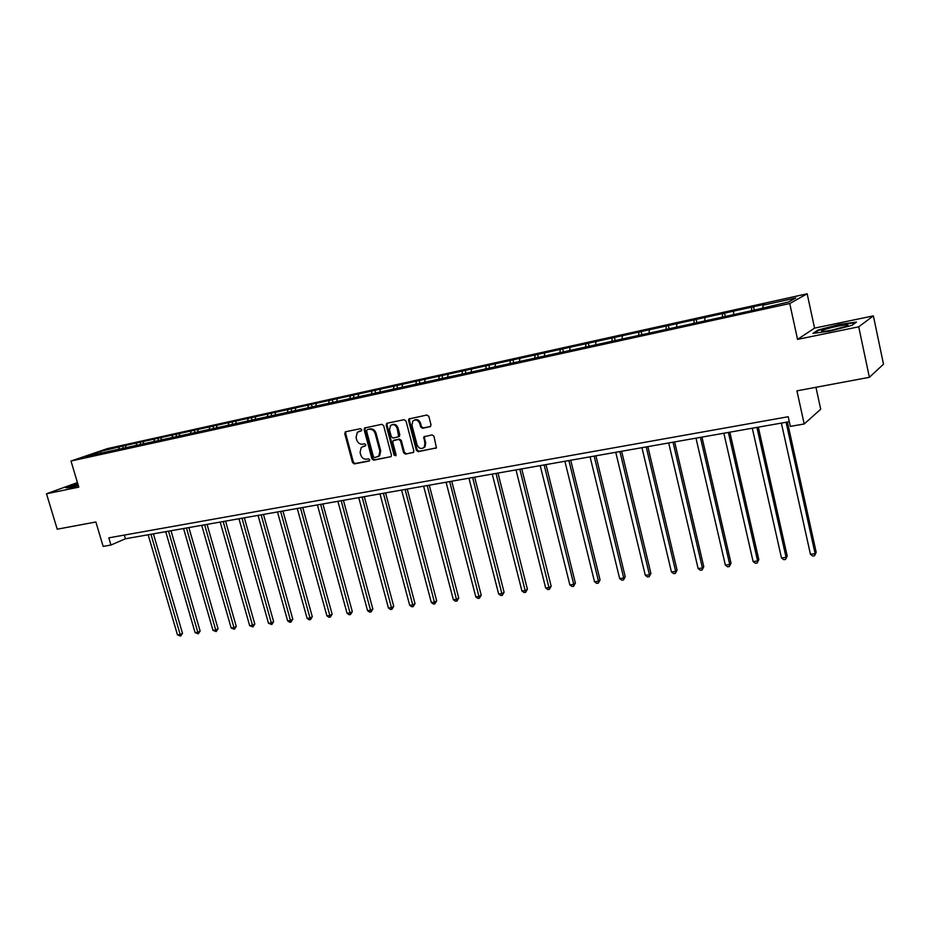 <?xml version="1.0" encoding="UTF-8"?>
<svg xmlns="http://www.w3.org/2000/svg" width="930" height="930" viewBox="0 0 930 930"><rect width="100%" height="100%" fill="white"/><g stroke="black" fill="none" stroke-linecap="round" stroke-linejoin="round"><path stroke-width="1.4" d="M361.735 429.625L360.445 428.695L345.693 431.729L344.739 433.624L352.517 462.559L354.33 463.896L369.094 461.082L369.768 459.757L368.489 458.816L366.571 459.188C363.781 459.397 361.828 457.967 360.735 454.886L360.084 452.468L361.224 447.446L365.513 445.819L365.757 444.714L364.479 443.784L362.561 444.156C359.771 444.389 357.818 442.959 356.713 439.878L356.062 437.449L357.341 432.264L361.456 430.764L361.735 429.625M429.974 426.8L431.02 424.824L428.835 416.384L426.917 415.013L408.909 418.965L408.572 420.534L416.361 450.306L418.244 451.678L436.403 447.818L433.985 436.263L432.078 434.891L423.859 436.833L424.894 443.319L424.254 447.167C421.337 449.492 418.942 448.725 417.07 444.842L411.944 425.219L412.815 421.069C415.733 419.046 418.047 419.907 419.767 423.638L420.627 426.917L422.534 428.288L430.52 426.545M77.434 482.565L46.5 493.784L57.218 529.205L95.871 521.986L103.149 546.398L110.949 545.027L108.81 537.842L788.221 416.733L790.349 426.393L804.194 423.975L820.713 409.235L815.947 387.299M858.716 326.814L873.375 315.863L814.564 328.116L797.556 339.38L858.716 326.814L869.376 377.313L796.929 390.856L804.194 423.975M797.556 339.38L789.744 303.529L70.994 461.036L107.369 448.62L807.159 293.775L789.744 303.529M46.5 493.784L78.794 487.146L70.994 461.036M383.648 425.649L381.788 424.301L364.537 428.021L364.142 429.648L371.919 458.839L373.755 460.187L391.146 456.584L391.425 455.096L383.648 425.649M387.136 423.197L404.143 419.697L406.026 421.058L413.815 450.794L413.559 452.247L405.48 454.119L403.608 452.759L400.458 440.774L398.586 439.413L393.099 440.75L392.774 442.285L396.064 454.724L395.866 455.758L394.053 455.107L386.148 425.138L387.136 423.197M873.375 315.863L883.5 364.2L869.376 377.313M753.533 306.737L122.725 446.063L100.498 451.399L85.583 456.491L753.37 310.318L788.489 302.006L795.743 297.984L763.03 305.203L764.855 304.238L753.533 306.737L754.23 309.864M751.545 310.713L751.673 307.714M733.572 314.073L733.689 311.678M722.412 317.107L722.563 314.131M704.824 320.397L704.963 318.014M693.885 323.373L694.082 320.42M676.668 326.581L676.854 324.221M665.961 329.418L666.194 326.57M649.117 332.638L649.314 330.301M638.631 335.253L638.875 332.603M622.124 338.567L622.344 336.242M611.87 340.985L612.126 338.508M595.677 344.379L595.932 342.077M585.644 346.623L585.912 344.286M569.764 350.075L570.044 347.785M559.941 352.238L560.232 349.959M544.375 355.655L544.678 353.388M534.75 357.771L535.052 355.504M519.486 361.131L519.812 358.875M510.047 363.2L510.372 360.956M495.086 366.49L495.423 364.258M485.832 368.524L486.181 366.292M471.161 371.756L471.522 369.524M462.082 373.744L462.443 371.535M447.69 376.906L448.074 374.709M438.786 378.87L439.169 376.673M424.673 381.974L425.068 379.777M415.931 383.892L416.338 381.707M402.074 386.938L402.492 384.764M393.506 388.821L393.925 386.648M379.917 391.809L380.347 389.647M371.5 393.657L371.93 391.507M358.155 396.587L358.596 394.448M349.889 398.4L350.343 396.273M336.8 401.283L337.265 399.156M328.685 403.062L329.15 400.946M315.828 405.887L316.305 403.783M307.865 407.642L308.342 405.538M295.194 410.607L295.728 408.317M287.417 412.141L287.905 410.049M274.885 415.373L275.513 412.781M267.329 416.547L267.84 414.478M255.018 419.744L255.657 417.163M247.589 420.883L248.112 418.825M235.488 424.022L236.15 421.464M228.199 425.15L228.734 423.103M216.306 428.242L216.981 425.696M209.157 429.335L209.703 427.3M197.451 432.38L198.148 429.858M190.429 433.45L190.987 431.439M178.92 436.449L179.63 433.938M172.015 437.495L172.585 435.496M160.704 440.448L161.425 437.96M153.927 441.471L154.496 439.483M142.79 444.377L143.522 441.901M136.129 445.389L136.722 443.412M125.178 448.248L125.922 445.796M118.633 449.237L119.226 447.272M101.103 453.084L100.498 451.399M814.564 328.116L807.159 293.775M110.949 545.027L125.41 538.784L789.314 421.685M762.949 307.621L763.03 305.203M124.318 535.076L125.41 538.784M123.469 448.62L122.725 446.063M140.93 444.784L140.186 442.215M158.693 440.89L157.937 438.286M176.619 436.484L175.991 434.298M194.986 432.45L194.358 430.241M213.668 428.346L213.04 426.114M232.674 424.173L232.035 421.918M252.007 419.918L251.379 417.651M271.688 415.594L271.06 413.304M291.718 411.188L291.09 408.875M312.108 406.712L311.48 404.376M332.882 402.144L332.243 399.784M354.028 397.494L353.388 395.122M375.557 392.762L374.93 390.368M397.494 387.938L396.866 385.52M419.849 383.032L419.209 380.579M442.622 378.022L441.994 375.546M465.837 372.918L465.209 370.419M489.506 367.722L488.878 365.199M513.639 362.409L513.011 359.864M538.249 357.004L537.61 354.435M563.348 351.494L562.72 348.89M588.957 345.855L588.318 343.228M615.079 340.113L614.451 337.462M641.758 334.254L641.119 331.568M668.972 328.278L668.345 325.558M696.768 322.164L696.14 319.42M725.179 316.014L724.528 313.143M77.713 483.53L65.751 487.773L70.575 487.657L78.341 485.623M856.495 322.047L839.43 324.43L817.935 330.045L812.913 333.428L829.851 331.127L851.938 325.361L856.495 322.047M818.063 330.673L817.935 330.045M361.538 430.683L358.852 431.427M362.793 446.516L365.583 445.737M345.972 431.671L345.611 433.264L353.365 462.175L355.179 463.512L369.617 460.745M365.374 427.672L364.99 429.288L372.756 458.444L374.592 459.792L391.1 456.642M367.257 429.695L366.583 431.032L373.407 456.677L374.697 457.63L378.882 456.026L379.87 451.166L375.197 433.578C374.081 430.462 372.116 429.032 369.303 429.276L367.803 429.462M378.045 456.723L379.719 455.642L380.707 450.783L379.87 451.166M368.106 429.335L370.152 428.916C372.965 428.672 374.93 430.102 376.046 433.206L380.707 450.783M413.466 452.364L405.48 454.119M394.088 440.227L399.412 439.041L401.283 440.39L404.434 452.364L406.305 453.724M387.38 423.15L386.985 424.778L394.878 454.712L395.924 455.677M397.18 428.3C395.552 424.696 393.309 423.801 390.461 425.615L389.507 429.858L391.309 436.716L393.169 438.065L398.679 436.716L397.18 428.3L398.005 427.94C396.703 424.743 394.692 423.673 391.949 424.731M398.807 436.74L399.819 434.81L398.993 435.182M398.005 427.94L399.819 434.81M414.42 420.046C417.21 418.965 419.267 420.046 420.581 423.266L421.441 426.556L423.336 427.916L430.625 426.463M423.359 448.004L425.057 446.772L425.708 442.936L424.894 443.319M424.778 436.321L424.394 437.925L425.708 442.936M409.805 418.535L409.386 420.174L417.163 449.922L419.046 451.294L436.251 447.993M148.149 534.773L177.479 634.899L180.281 634.539L182.501 633.318L153.415 533.843M182.501 633.318L180.629 636.073L150.951 534.285M180.629 636.073L177.479 634.899M66.832 487.75L77.806 483.844M77.934 484.274L72.226 486.506L78.318 485.553M837.558 326.186C829.165 328.023 823.852 329.604 821.632 330.929C821.085 331.836 824.538 331.557 831.966 330.103L846.254 326.221C850.125 324.361 847.218 324.349 837.558 326.186M814.262 333.242L818.528 330.359L839.371 324.919L855.67 322.652M165.714 531.681L195.091 632.656L197.939 632.295L200.136 631.063L171.004 530.751M200.136 631.063L198.264 633.842L168.551 531.181M198.264 633.842L195.091 632.656M183.559 528.531L212.993 630.377L215.888 630.005L218.062 628.773L188.883 527.589M218.062 628.773L216.19 631.575L186.453 528.019M216.19 631.575L212.993 630.377M201.717 525.334L231.186 628.052L234.128 627.68L236.278 626.448L207.065 524.38M236.278 626.448L234.418 629.261L204.658 524.811M234.418 629.261L231.186 628.052M220.178 522.067L249.682 625.704L252.681 625.32L254.808 624.077L225.548 521.125M254.808 624.077L252.948 626.913L223.165 521.544M252.948 626.913L249.682 625.704M238.952 518.754L268.503 623.298L271.548 622.914L273.641 621.67L244.358 517.812M273.641 621.67L271.793 624.53L241.998 518.219M271.793 624.53L268.503 623.298M258.052 515.394L287.637 620.868L290.73 620.473L292.81 619.217L263.481 514.429M292.81 619.217L290.951 622.1L261.144 514.848M290.951 622.1L289.718 622.263L287.637 620.868M277.489 511.965L307.098 618.38L310.248 617.985L312.294 616.73L282.941 511M312.294 616.73L310.446 619.636L280.639 511.407M310.446 619.636L309.19 619.787L307.098 618.38M297.263 508.478L326.907 615.858L330.115 615.451L332.126 614.195L302.75 507.501M332.126 614.195L330.29 617.125L300.471 507.908M330.29 617.125L328.999 617.288L326.907 615.858M317.397 504.92L347.053 613.288L350.319 612.882L352.307 611.615L322.908 503.955M352.307 611.615L350.471 614.567L320.652 504.351M350.471 614.567L349.169 614.73L347.053 613.288M337.881 501.305L367.559 610.685L370.884 610.254L372.837 608.987L343.414 500.328M372.837 608.987L371 611.963L341.194 500.724M371 611.963L369.675 612.126L367.559 610.685M358.736 497.631L388.438 608.022L391.821 607.592L393.739 606.313L364.304 496.655M393.739 606.313L391.914 609.313L362.119 497.039M391.914 609.313L390.565 609.487L388.438 608.022M379.975 493.888L409.688 605.314L413.129 604.872L415.013 603.593L385.566 492.9M415.013 603.593L413.187 606.616L383.416 493.284M413.187 606.616L411.816 606.79L409.688 605.314M401.597 490.075L431.322 602.559L434.822 602.105L436.682 600.827L407.224 489.075M436.682 600.827L434.856 603.872L405.108 489.447M434.856 603.872L433.461 604.047L431.322 602.559M423.627 486.181L453.352 599.745L456.921 599.292L458.734 598.002L429.276 485.193M458.734 598.002L456.921 601.082L427.196 485.553M456.921 601.082L455.502 601.257L453.352 599.745M446.075 482.228L475.788 596.886L479.427 596.421L481.205 595.13L451.748 481.228M481.205 595.13L479.403 598.234L449.702 481.589M479.403 598.234L477.95 598.409L475.788 596.886M468.941 478.194L498.643 593.979L502.351 593.503L504.083 592.212L474.649 477.183M504.083 592.212L502.293 595.328L472.638 477.543M502.293 595.328L500.817 595.514L498.643 593.979M492.237 474.079L521.939 591.015L525.706 590.527L527.403 589.225L497.969 473.068M527.403 589.225L525.613 592.375L496.016 473.417M525.613 592.375L524.113 592.561L521.939 591.015M515.987 469.894L545.666 587.981L549.514 587.493L551.165 586.191L521.753 468.871M551.165 586.191L549.386 589.364L519.835 469.22M549.386 589.364L547.851 589.562L545.666 587.981M540.202 465.628L569.858 584.9L573.775 584.4L575.379 583.098L545.991 464.605M575.379 583.098L573.612 586.295L573.775 584.4L544.131 464.93M573.612 586.295L572.043 586.493L569.858 584.9M564.894 461.268L594.514 581.762L598.513 581.25L600.059 579.936L570.718 460.245M600.059 579.936L598.304 583.168L598.513 581.25L568.893 460.559M598.304 583.168L596.711 583.366L594.514 581.762M590.073 456.828L619.647 578.553L623.728 578.042L625.227 576.716L595.921 455.793M625.227 576.716L623.484 579.971L623.728 578.042L594.154 456.107M623.484 579.971L621.856 580.181L619.647 578.553M615.753 452.294L645.292 575.286L649.442 574.763L650.895 573.438L621.635 451.259M650.895 573.438L649.163 576.728L649.442 574.763L619.915 451.562M649.163 576.728L647.501 576.937L645.292 575.286M641.956 447.679L671.437 571.962L675.68 571.415L677.063 570.09L647.861 446.632M677.063 570.09L675.354 573.403L675.68 571.415L646.211 446.923M675.354 573.403L673.657 573.624L671.437 571.962M668.693 442.959L698.116 568.556L702.441 568.009L703.766 566.684L674.634 441.913M703.766 566.684L702.069 570.02L702.441 568.009L673.029 442.192M702.069 570.02L700.337 570.241L698.116 568.556M695.989 438.146L725.342 565.091L729.748 564.533L731.015 563.196L701.952 437.088M731.015 563.196L729.329 566.568L729.748 564.533L700.418 437.367M729.329 566.568L727.562 566.788L725.342 565.091M723.854 433.229L753.114 561.557L757.625 560.976L758.822 559.639L729.841 432.171M758.822 559.639L757.16 563.045L757.625 560.976L728.376 432.427M757.16 563.045L755.358 563.266L753.114 561.557M752.3 428.207L781.479 557.942L786.071 557.349L787.21 556.012L758.322 427.149M787.21 556.012L785.559 559.442L786.071 557.349L756.915 427.393M785.559 559.442L783.723 559.674L781.479 557.942M781.363 423.08L810.437 554.245L815.133 553.652L816.191 552.304L787.408 422.022M816.191 552.304L814.564 555.768L815.133 553.652L786.071 422.255M814.564 555.768L812.681 556.012L810.437 554.245M359.991 430.997L359.131 431.357M364.014 446.051L363.165 446.423M355.179 463.512L354.33 463.896M353.365 462.175L352.517 462.559M345.611 433.264L344.739 433.624M374.592 459.792L373.755 460.187M372.756 458.444L371.919 458.839M364.99 429.288L364.142 429.648M376.046 433.206L375.197 433.578M370.152 428.916L369.303 429.276M413.373 452.445L412.792 452.724M404.434 452.364L403.608 452.759M401.283 440.39L400.458 440.774M399.412 439.041L398.586 439.413M394.611 439.983L393.774 440.367M394.878 454.712L394.053 455.107M386.985 424.778L386.148 425.138M423.336 427.916L422.534 428.288M421.441 426.556L420.627 426.917M420.581 423.266L419.767 423.638M424.394 437.925L423.592 438.297M436.182 448.062L435.566 448.365M419.046 451.294L418.244 451.678M417.163 449.922L416.361 450.306M409.386 420.174L408.572 420.534M345.867 431.694L345.158 431.985M365.339 427.684L364.537 428.021M379.719 455.642L378.882 456.026M399.505 436.344L398.679 436.716M387.357 423.173L386.52 423.534M425.057 446.772L424.254 447.167M424.661 436.461L423.859 436.833M409.735 418.605L408.909 418.965M72.807 486.646L72.226 486.506M823.283 331.44L821.632 330.929"/></g></svg>
